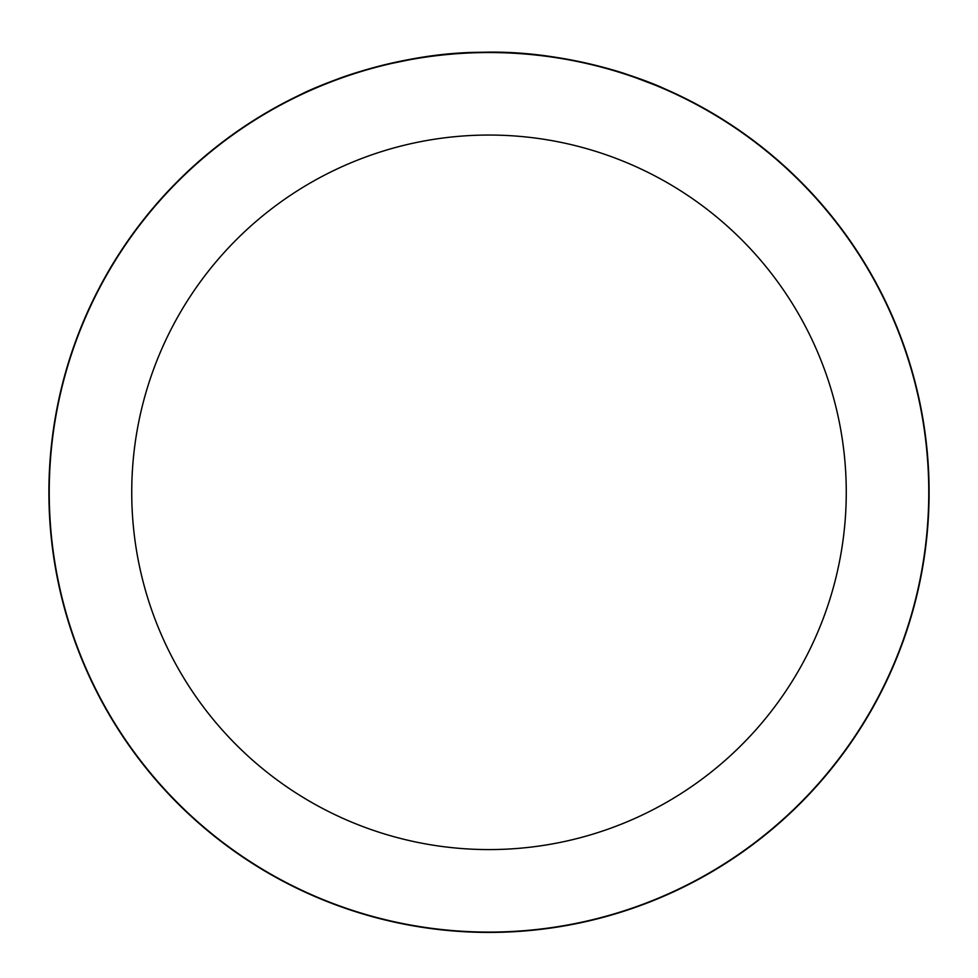 <?xml version="1.0" encoding="UTF-8"?>
<svg xmlns="http://www.w3.org/2000/svg" width="978" height="978" viewBox="0 0 978 978"><rect width="100%" height="100%" fill="white"/><g stroke="black" fill="none" stroke-linecap="round" stroke-linejoin="round"><path stroke-width="1.47" d="M500.54 52.372L529.086 54.047M563.841 58.631L588.206 63.546M616.812 71.186L625.749 73.998M627.363 74.536L663.781 88.411C665.419 88.9 580.26 49.291 481.946 52.274C383.853 52.384 299.5 94.817 301.016 94.389M367.765 69.242L337.288 79.194C335.821 79.646 404.183 52.616 482.081 52.274C560.455 50.22 629.098 75.061 627.509 74.572M928.77 492.313A439.77 439.77 0 0 1 489 932.083A439.77 439.77 0 0 1 49.23 492.313A439.77 439.77 0 0 1 489 52.543A439.77 439.77 0 0 1 928.77 492.313A439.77 439.77 0 0 0 489 52.543A439.77 439.77 0 0 0 49.23 492.313M929.1 492.313A440.1 440.1 0 0 1 489 932.413A440.1 440.1 0 0 1 48.9 492.313A440.1 440.1 0 0 1 489 52.213A440.1 440.1 0 0 1 929.1 492.313M348.327 75.306L375.43 67.127M464.244 52.91L460.394 53.142M459.379 53.215L428.755 56.357M419.122 57.8L381.958 65.428M131.737 492.313A357.263 357.263 0 0 0 489 849.576A357.263 357.263 0 0 0 846.263 492.313A357.263 357.263 0 0 0 489 135.05A357.263 357.263 0 0 0 131.737 492.313"/></g></svg>
